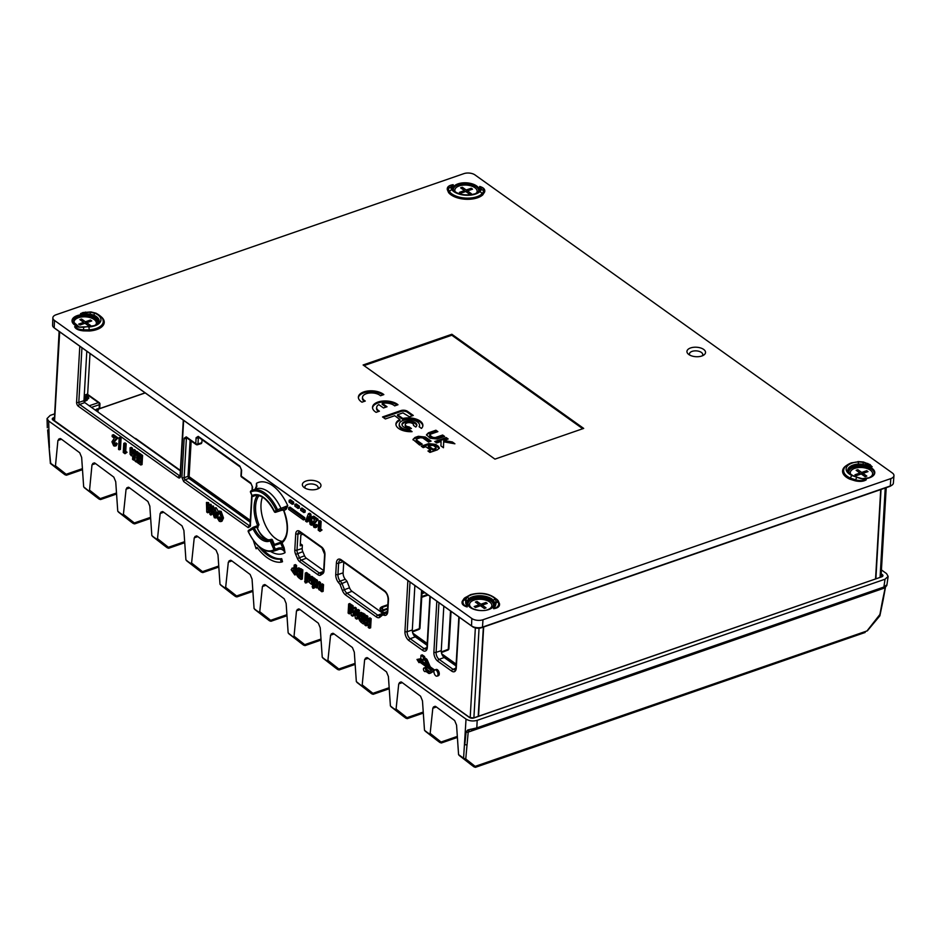<?xml version="1.0" encoding="UTF-8"?>
<svg xmlns="http://www.w3.org/2000/svg" width="941" height="941" viewBox="0 0 941 941"><rect width="100%" height="100%" fill="white"/><g stroke="black" fill="none" stroke-linecap="round" stroke-linejoin="round"><path stroke-width="1.41" d="M252.2 495.754L252.141 495.625A1.059 0.894 61.5 0 0 253.4 496.319L253.352 496.33A1.059 0.588 69.8 0 1 253.235 496.354M423.109 660.311L423.168 659.3L425.085 660.664L427.696 666.428L419.11 660.3L419.168 659.241L416.992 659.465L418.968 662.64L419.039 661.594L431.413 670.427L428.92 672.039L425.72 669.91A1.929 1.047 -109.1 0 0 423.968 667.981A1.929 1.047 -109.1 0 0 423.45 668.957A1.929 1.047 -109.1 0 0 424.003 670.898A1.929 1.047 -109.1 0 0 425.226 671.615A1.929 1.047 -109.1 0 0 425.65 671.204L428.543 673.274A2.317 1.259 -109.1 0 0 429.402 673.474A2.317 1.259 -109.1 0 0 429.567 673.391L432.248 671.651A2.376 1.282 70.9 0 1 432.413 671.568A2.376 1.282 70.9 0 1 433.295 671.768L434.013 672.286A3.293 1.788 -109.1 0 0 437.047 676.144A3.293 1.788 -109.1 0 0 437.683 672.45A3.293 1.788 -109.1 0 0 434.895 669.921A3.293 1.788 -109.1 0 0 434.095 670.992L429.59 667.781A2.376 1.282 70.9 0 1 428.602 666.451L426.108 660.664A2.317 1.259 -109.1 0 0 425.156 659.37L423.25 658.006L424.532 657.559L424.591 656.547L422.227 654.854L420.968 655.336L420.78 658.641L423.109 660.311L424.132 659.982M84.031 401.407L85.702 401.007L88.842 398.114L87.348 395.585M274.254 544.521L274.266 545.462L274.254 544.521L279.889 542.675L280.7 543.369L274.266 545.462L271.067 539.381C265.915 541.122 261.104 536.97 256.646 526.936L248.353 531.465A1.059 0.882 -123.1 0 1 248.765 530.206L253.011 527.442M250.682 492.225L250.624 492.108A1.059 0.894 -119.1 0 1 250.953 490.884L250.953 490.884A1.059 0.894 -119.1 0 1 251.059 490.837A32.265 17.456 70.9 0 1 252.388 490.226A32.265 17.456 70.9 0 1 277.548 509.751L287.758 505.682L286.393 509.022L283.923 510.74M302.908 534.241L300.849 534.97L300.226 545.792L302.367 545.121L302.179 548.474A4.376 2.364 -109.1 0 0 302.802 551.685L304.566 555.802A4.376 2.364 -109.1 0 0 306.378 558.236L323.68 570.599M301.308 533.1L297.932 534.217L297.015 550.179A4.493 2.435 -109.1 0 0 297.65 553.484L299.426 557.601A4.493 2.435 -109.1 0 0 301.285 560.095L319.281 572.963A4.493 2.435 -109.1 0 0 320.999 573.34A4.493 2.435 -109.1 0 0 321.022 573.328M262.468 497.107A26.583 14.374 -109.1 0 0 261.01 504.329A26.583 14.374 -109.1 0 0 282.618 541.357M308.401 513.704L309.495 514.48L311.283 525.219L310.083 524.36L308.801 516.644L306.754 521.984L305.566 521.126L308.401 513.704L309.66 513.233L310.777 514.021L312.283 523.043M309.142 518.679L308.036 521.573L306.754 521.984M312.553 516.656L316.799 519.703L313.377 524.008L314.165 525.866L316.423 524.396L317.576 525.219L316.517 527.325L314.012 527.407L312.247 523.325L314.647 519.691L312.471 518.138L312.553 516.656L313.8 516.186L318.093 519.244L314.67 523.584L315.435 525.396L314.659 525.972M322.022 529.983L319.964 531.418L318.211 530.159L318.74 521.079L319.987 520.608L321.14 521.432L320.705 529.042L322.022 529.983L319.964 531.418M348.64 603.981L349.758 604.781L349.24 613.873L348.123 613.073L348.64 603.981L349.899 603.51L350.993 605.345M350.84 607.886L350.522 613.461L349.24 613.873M352.428 616.143L351.264 615.32L350.711 605.451L351.84 606.263L352.205 612.603L353.887 607.733L354.992 608.521L356.004 615.32L357.039 609.98L358.286 609.497L359.462 610.333L357.851 618.696L356.568 619.096L355.392 618.261L354.286 610.78L352.428 616.143L353.698 615.732L354.628 613.085M350.711 605.451L351.958 604.981L353.122 605.816L353.322 609.368M353.887 607.733L355.145 607.263L356.274 608.062L356.768 611.368M359.874 612.803L361.132 612.344L365.143 614.402L364.626 623.53L363.332 623.942L361.897 622.907C359.615 621.378 358.497 618.943 358.533 615.637L359.874 612.803L363.861 614.849L363.332 623.942M365.978 625.824L364.849 625.024L365.379 615.932L366.496 616.731L366.272 620.719L368.531 622.33L368.754 618.343L370.013 617.872L371.166 618.696L370.636 627.835L369.354 628.235L368.237 627.435L368.437 623.918L366.178 622.307L365.978 625.824L367.261 625.412L367.39 623.177M365.379 615.932L366.637 615.461L367.79 616.284L367.555 620.26L368.601 621.013M294.168 565.071L295.286 565.87L294.768 574.963L291.157 569.705L292.604 568.246L293.933 569.058L294.168 565.071L295.415 564.6L296.568 565.423L296.274 570.54M296.203 571.81L296.05 574.563L294.768 574.963M293.874 567.788L291.886 568.235L294.004 567.835M297.556 568.305L298.815 567.846L302.837 569.905L302.308 579.033L301.026 579.433L299.591 578.409C297.309 576.868 296.192 574.445 296.215 571.14L297.556 568.305L301.555 570.352L301.026 579.433M305.296 573.022L306.413 573.822L306.037 580.456L304.919 579.656L305.296 573.022L306.554 572.551L307.707 573.375L307.636 574.575M307.319 580.044L306.037 580.456M304.649 581.256L305.437 580.679L306.096 582.314L305.319 582.867L304.649 581.256L306.695 580.221L307.389 581.879L306.578 582.444M310.577 576.798L311.694 577.598L311.306 584.22L307.589 580.973L307.519 574.61L308.648 575.41L309.189 581.291L310.283 580.738L310.577 576.798L311.824 576.315L312.977 577.139L312.906 578.339M307.519 574.61L308.777 574.139L309.93 574.963L310.459 580.832L309.189 581.291L310.283 580.738M312.8 578.386L313.918 579.185L313.541 585.808L312.412 585.008L312.8 578.386L314.047 577.903L315.2 578.727L315.141 579.927M314.823 585.373L313.541 585.808M312.153 586.608L312.93 586.043L313.6 587.666L312.812 588.219L312.153 586.608L314.2 585.573L314.882 587.243L314.082 587.807M320.787 590.125L319.222 589.995L317.905 587.796L316.235 587.854L314.8 583.832L315.023 579.974L316.141 580.773L316.694 586.643L317.905 585.102L318.07 582.15L319.199 582.95L319.764 588.843L320.952 587.243L321.128 584.326L322.375 583.855L323.528 584.679L323.151 591.348L321.869 591.76L320.74 590.96L320.446 590.301L321.728 589.889M315.023 579.974L316.282 579.503L317.435 580.326L317.235 583.679L315.953 584.102M318.07 582.15L319.328 581.679L320.481 582.503L321.022 588.372L320.375 588.972M112.226 435.142L116.484 438.177L113.061 442.482L113.837 444.34L116.096 442.87L117.249 443.693L116.202 445.799L113.685 445.881L111.932 441.8L114.332 438.177L112.144 436.612L112.226 435.142L113.485 434.66L117.766 437.73L114.343 442.058L115.108 443.881L114.343 444.446M121.118 437.565L120.436 449.386L119.154 449.786L118.531 449.339L119.213 437.565L121.118 437.565L119.836 438.012L119.154 449.786M127.059 452.28L125 453.727L123.247 452.468L123.765 443.376L125.024 442.905L126.176 443.729L125.741 451.339L127.059 452.28L125 453.727M133.081 450.033L134.21 450.833L133.669 460.149L132.552 459.349L132.752 455.915L131.246 455.75L130.093 454.221L130.034 447.857L131.152 448.657L131.705 454.538L132.799 453.997L133.081 450.033L134.34 449.563L135.492 450.386L135.151 456.385M135.034 458.326L134.951 459.749L133.669 460.149M130.034 447.857L131.293 447.387L132.446 448.21L132.975 454.068L131.705 454.538L132.799 453.997M137.633 459.49L137.551 460.902M135.645 451.856L136.763 452.656L137.033 458.338L136.222 461.984L135.104 461.184L134.598 456.597L135.339 457.126L135.645 451.856L136.892 451.386L138.045 452.209L137.974 453.409M137.88 455.115L137.762 457.491L136.457 457.926M137.433 460.949L139.738 462.596L139.844 460.784L137.539 459.137L137.633 457.549L139.938 459.196L140.08 456.691L137.774 455.044L137.868 453.444L139.115 452.974L142.585 455.444L142.056 464.583L140.774 464.983L137.339 462.537L137.433 460.949L138.692 460.467L139.821 461.278M137.633 457.549L138.88 457.079L140.009 457.879M211.384 505.952L212.266 506.587L210.925 515.092L209.996 514.421L209.208 507.152L207.679 512.774L206.749 512.104L206.455 502.435L207.338 503.07L207.538 509.316L208.926 504.2L209.808 504.823L210.513 511.445L211.384 505.952L213.56 506.14L213.242 508.105M212.313 513.998L210.925 515.092M209.537 510.234L208.961 512.363L207.679 512.774M206.455 502.435L208.631 502.612L208.702 505.035M208.926 504.2L211.09 504.376L211.313 506.446M217.23 514.868L218.512 514.433L216.971 517.668L214.36 517.785L212.078 511.151L213.572 507.94L214.913 508.222L217.23 514.868L215.701 518.079M213.572 507.94L216.183 507.764L218.124 511.034M217.994 517.35L219.441 519.75L221.323 517.809L219.794 513.374L218.206 513.61L217.653 511.986L219.876 511.775L222.205 518.42L220.712 521.62L219.312 521.326L217.289 518.009L219.265 516.88L220.923 519.42M219.488 513.198L218.206 513.61L219.794 513.374M218.9 511.528L221.147 511.316L223.488 517.997L221.982 521.208L220.712 521.62M284.158 547.733L285.041 552.685C283.535 549.862 281.43 548.732 278.736 549.309L275.195 550.461A32.265 17.456 70.9 0 1 273.49 551.203L276.983 550.073A32.335 17.491 -109.1 0 0 278.736 549.309L278.83 548.003L284.158 547.733L282.029 542.804A1.059 0.882 53.1 0 1 282.241 541.651L282.241 541.651C288.264 535.841 288.758 525.548 283.747 510.763L282.465 510.034M256.787 486.438L256.458 483.333L256.293 488.085M434.671 670.039L430.86 667.31A2.341 1.27 70.9 0 1 429.884 666.005L427.39 660.217A2.341 1.27 -109.1 0 0 426.426 658.9L424.532 657.559M437.047 676.144L438.33 675.732A3.329 1.8 -109.1 0 0 438.965 672.003A3.329 1.8 -109.1 0 0 436.154 669.451L434.895 669.921M430.496 673.097A2.341 1.27 -109.1 0 0 430.672 673.062A2.341 1.27 -109.1 0 0 430.837 672.98L432.966 671.592M429.814 671.462L427.002 669.451A1.953 1.059 -109.1 0 0 425.226 667.51L423.968 667.981M426.849 664.452L420.392 659.841L420.462 658.771L416.992 659.465M305.119 512.163L305.225 510.34L302.002 508.046L300.755 508.516L300.649 510.293L303.837 512.563L305.119 512.163M253.294 540.405L256.105 548.744L257.046 547.415A44.403 24.019 -109.1 0 0 281.23 562.153L282.512 561.73L281.7 558.683A41.251 22.313 70.9 0 1 263.021 549.603M256.105 548.744L257.552 548.097M299.332 508.034L299.438 506.199L296.215 503.905L294.968 504.376L294.862 506.164L298.05 508.434L299.332 508.034M293.545 503.894L293.651 502.071L290.428 499.777L289.181 500.247L289.075 502.024L292.263 504.294L293.545 503.894M304.802 517.691L290.004 507.128L288.758 507.611L288.652 509.387L303.414 519.926L304.696 519.526L304.802 517.691L303.508 518.15L288.758 507.611M427.096 645.291L415.263 636.845A5.317 2.87 -109.1 0 1 412.311 629.988L414.875 585.514M456.032 665.957L444.211 657.512A5.317 2.87 -109.1 0 1 441.258 650.654L443.823 606.18M199.374 437.306L198.328 437.977L197.986 443.917L201.856 442.705L202.033 439.706M201.856 442.705L200.821 443.387M187.424 437.8L186.389 438.482L184.118 477.71L188 476.358L190.082 440.212M188 476.358L188.894 478.416L185.012 479.769L249.541 525.854L250.577 525.172M250.177 522.184L188.894 478.416M279.83 542.698L282.453 541.545M256.599 526.019L258.987 524.772L257.399 527.478M483.356 627.094L478.204 716.36M90.007 353.487L87.666 393.985L84.267 395.279M180.366 470.865L84.761 402.583A1.459 0.788 70.9 0 1 83.961 400.701L86.807 351.205M191.164 440.988L189.129 476.369A6.916 3.74 70.9 0 1 188.6 478.146M343.736 562.212L343.124 572.857A5.705 3.094 -109.1 0 0 345.288 579.28L347.017 581.326L340.03 584.385L338.56 582.655A7.41 4.011 70.9 0 1 335.749 574.304L336.396 562.989A7.41 4.011 70.9 0 1 341.254 559.824L384.34 590.595A7.41 4.011 70.9 0 1 388.457 600.17L387.798 611.485A7.41 4.011 70.9 0 1 384.281 615.308L382.74 614.896L379.905 617.225A7.41 4.011 70.9 0 1 376.424 616.99L345.618 594.994A7.41 4.011 70.9 0 1 342.383 590.419L340.03 584.385M347.017 581.326L349.546 587.819A5.705 3.094 -109.1 0 0 352.04 591.324L382.846 613.332A5.705 3.094 -109.1 0 0 382.858 613.344L377.741 615.191A5.822 3.152 -109.1 0 0 379.964 615.673A5.822 3.152 -109.1 0 0 380.093 615.626M387.433 611.427L383.516 612.885L380.164 615.555A1.6 1.317 50.5 0 0 379.905 617.225M302.179 548.474L297.015 550.179A1.6 0.812 3.3 0 1 294.804 549.92L295.721 533.947A6.081 3.293 70.9 0 1 299.709 531.347L321.575 546.956A6.081 3.293 70.9 0 1 324.951 554.814L324.033 570.799A6.093 3.293 70.9 0 1 322.739 573.728L320.658 575.092A6.081 3.293 70.9 0 1 317.964 574.763L299.956 561.895A6.081 3.293 70.9 0 1 297.438 558.507L295.674 554.39A6.093 3.293 70.9 0 1 294.804 549.92M302.367 545.121L300.355 543.675M189.129 476.369L187.871 476.816M274.537 511.716L274.454 511.563A1.059 0.882 56.9 0 0 275.701 512.245L285.147 508.34L275.442 512.28M59.118 331.432L54.307 420.827M286.393 509.022A1.059 0.882 -123.1 0 0 285.147 508.34L287.758 505.682A37.652 20.361 70.9 0 0 256.458 483.333L256.893 486.485M276.242 510.398A1.059 0.882 56.9 0 0 277.489 511.081L277.548 509.751L276.242 510.398A31.206 16.879 -109.1 0 0 250.624 492.108L252.141 495.625A27.336 14.785 70.9 0 1 274.454 511.563L276.242 510.398M274.419 544.557L272.443 539.946L270.573 539.558A1.059 0.894 62.8 0 0 270.49 539.593L269.902 539.852A20.373 11.021 -109.1 0 1 254.176 527.854L253.352 527.231L256.681 525.995L256.646 526.936M272.302 539.946A1.059 0.929 61.8 0 0 271.173 539.346M271.067 539.381L271.102 539.358A1.059 1.059 0 0 0 271.102 539.358A1.059 1.059 0 0 1 272.443 539.946L272.349 540.052M270.608 539.546A1.059 1.059 0 0 0 270.49 539.593L270.49 539.593A1.059 0.894 62.8 0 0 270.126 540.84A21.431 11.598 70.9 0 1 252.882 528.513A1.059 0.882 -123.1 0 1 253.294 527.254M278.83 548.003L275.29 549.156L275.195 550.461A1.059 0.894 60.9 0 1 273.972 549.756L270.126 540.84L271.455 540.228L275.29 549.156L273.972 549.756A31.206 16.879 -109.1 0 1 248.353 531.465L248.236 531.618C255.658 546.427 264.068 552.955 273.49 551.203M270.937 551.685A37.652 20.361 70.9 0 0 285.041 552.685L280.7 543.369L282.029 542.804A27.524 14.891 70.9 0 0 283.888 510.657L282.618 509.987L275.631 512.28A1.059 1.059 0 0 1 274.325 511.716C267.82 499.448 261.233 494.143 254.552 495.801L254.411 495.86A26.277 14.209 -109.1 0 0 253.4 496.319A1.059 0.588 69.8 0 1 253.352 496.33A1.059 1.059 0 0 1 252.012 495.754L250.494 492.225A1.059 1.059 0 0 1 250.953 490.884L255.834 488.944A32.335 17.491 -109.1 0 1 281.077 508.599L281.018 509.928M282.441 541.545A1.059 0.882 53.1 0 0 282.241 541.651L274.29 544.498M257.328 495.425A27.524 14.891 70.9 0 0 254.105 506.117A27.524 14.891 70.9 0 0 257.611 525.36L257.222 526.607A1.059 0.588 69.9 0 1 257.281 526.572L257.281 526.572A1.059 0.588 69.9 0 1 258.14 527.207M387.069 612.732L383.516 612.885L382.74 614.896M441.294 651.948L448.292 649.302A1.6 0.87 69.2 0 1 447.869 650.113L441.4 652.56M412.358 631.282L419.357 628.635A1.6 0.87 69.2 0 1 418.933 629.435L412.464 631.893M222.205 518.42L223.488 517.997M219.876 511.775L221.147 511.316M217.653 511.986L219.7 510.975M220.347 519.95L219.441 519.75L220.712 519.291M212.948 511.798L214.23 511.363L215.736 515.739L214.466 516.209L216.359 514.221L215.889 511.316L214.819 509.822L212.948 511.798L214.466 516.209L215.383 516.409M214.819 509.822L213.972 509.622M214.913 508.222L216.183 507.764M212.266 506.587L213.56 506.14M209.808 504.823L211.09 504.376M207.338 503.07L208.631 502.612M137.868 453.444L141.291 455.903L142.585 455.444M141.291 455.903L140.774 464.983M136.222 461.984L137.398 461.608M136.951 459.702L137.904 459.396M136.763 452.656L138.045 452.209M134.598 456.597L135.386 456.303M134.21 450.833L135.492 450.386M131.152 448.657L132.446 448.21M132.752 455.915L133.81 455.585M123.765 443.376L124.894 444.187L124.447 451.798L125.741 451.339M124.447 451.798L125.753 452.727M124.894 444.187L126.176 443.729M119.213 437.565L119.836 438.012M113.061 442.482L114.343 442.058M116.437 438.976L117.719 438.553M116.484 438.177L117.766 437.73M114.837 443.34L115.966 444.152L117.249 443.693M115.966 444.152L114.92 446.21M321.128 584.326L322.245 585.126L323.528 584.679M322.245 585.126L321.869 591.76M319.199 582.95L320.481 582.503M317.34 586.796L317.964 586.184M316.141 580.773L317.435 580.326M317.905 587.796L318.693 587.737M312.812 588.219L314.882 587.243M313.918 579.185L315.2 578.727M311.694 577.598L312.977 577.139M311.306 584.22L312.483 583.855M308.648 575.41L309.93 574.963M305.319 582.867L307.389 581.879M306.413 573.822L307.707 573.375M300.003 577.045L300.344 571.14L298.191 570.081L297.344 571.963L297.815 574.716L300.003 577.045M301.555 570.352L302.837 569.905M299.544 576.715L300.814 576.257L299.097 574.269L298.92 570.211M297.344 571.963L298.626 571.54M297.815 574.716L299.097 574.269M293.839 570.646L292.275 570.505L293.733 572.575L293.839 570.646M293.416 570.34L292.275 570.505L293.557 570.081M295.286 565.87L296.568 565.423M292.533 571.528L293.815 571.069M293.357 572.293L294.627 571.834M368.754 618.343L369.884 619.154L371.166 618.696M369.884 619.154L369.354 628.235M366.272 620.719L367.555 620.26M366.496 616.731L367.79 616.284M362.309 621.542L362.65 615.637L360.497 614.591L359.65 616.473L360.121 619.213L362.309 621.542M363.861 614.849L365.143 614.402M361.85 621.213L363.12 620.754L361.403 618.766L361.226 614.708M359.65 616.473L360.932 616.037M360.121 619.213L361.403 618.766M357.039 609.98L358.168 610.791L359.462 610.333M358.168 610.791L356.568 619.096M354.992 608.521L356.274 608.062M351.84 606.263L353.122 605.816M349.758 604.781L351.052 604.334M423.25 658.006L423.309 656.994L424.591 656.547M423.309 656.994L420.968 655.336M419.11 660.3L420.392 659.841M419.168 659.241L420.462 658.771M418.968 662.64L420.062 662.323M425.72 669.91L427.002 669.451M318.74 521.079L319.858 521.879L319.411 529.489L320.705 529.042M319.411 529.489L320.716 530.418M319.858 521.879L321.14 521.432M313.377 524.008L314.67 523.584M316.764 520.491L318.046 520.079M316.799 519.703L318.093 519.244M315.164 524.866L316.294 525.666L317.576 525.219M316.294 525.666L315.247 527.736M309.495 514.48L310.777 514.021M311.283 525.219L312.436 524.866M303.837 512.563L303.931 510.787L305.225 510.34M303.931 510.787L300.755 508.516M281.23 562.153L280.43 559.154L281.7 558.683M280.43 559.154A41.286 22.325 70.9 0 1 258.657 546.439M298.05 508.434L298.144 506.658L299.438 506.199M298.144 506.658L294.968 504.376M292.263 504.294L292.357 502.518L293.651 502.071M292.357 502.518L289.181 500.247M303.414 519.926L303.508 518.15M196.94 444.599A1.6 1.07 -54.5 0 1 196.116 444.517L186.6 437.718A1.6 1.07 -54.5 0 1 186.259 436.859L195.775 443.658A1.6 0.812 -176.7 0 0 197.986 443.917A1.6 0.859 72.6 0 1 197.528 444.74L201.409 443.529M181.907 477.452A1.6 0.812 -176.7 0 0 184.118 477.71L185.012 479.769A1.6 1.07 -54.5 0 0 183.683 481.569L181.907 477.452L184.177 438.224L186.259 436.859M240.19 466.959L240.19 466.959A1.6 1.07 -54.5 0 1 239.849 466.101L241.614 470.218A1.6 0.812 -176.7 0 1 241.296 469.688L240.19 466.959L198.551 437.224A1.6 1.07 -54.5 0 1 198.21 436.365L239.849 466.101M199.221 437.706L198.328 437.977A1.6 0.812 -176.7 0 1 196.116 437.73L198.21 436.365M250.788 482.956A1.6 1.07 125.5 0 0 251.129 483.815L241.614 477.016A1.6 1.07 125.5 0 1 241.272 476.158L250.788 482.956L252.564 487.073A1.6 0.812 -176.7 0 1 252.235 486.532L251.129 483.815M252.059 495.848L250.306 526.301A1.6 0.812 -176.7 0 1 249.977 525.76L251.741 495.131M250.306 526.301L248.212 527.654A1.6 1.07 -54.5 0 1 249.541 525.854L249.977 525.69M187.271 438.2L186.389 438.482A1.6 0.812 -176.7 0 1 184.177 438.224M89.23 405.771L98.464 402.619A1.6 0.894 71.1 0 1 99.358 404.677L91.465 407.371M95.076 409.947L99.134 408.406A1.6 0.812 -176.7 0 0 99.746 407.818A1.6 1.6 0 0 1 98.723 409.217A1.6 0.87 -110.8 0 0 99.134 408.406L99.358 404.677A1.6 0.812 -176.7 0 0 99.958 404.089A1.6 1.6 0 0 0 99.299 402.701L87.466 394.255M875.883 578.739L881.035 489.473M881.023 576.951L886.21 487.685M47.626 429.908L50.367 463.101L55.378 466.677L50.579 463.607A1.059 0.812 -54.8 0 1 50.285 463.043L50.708 462.513L50.367 463.101A1.059 0.706 125.5 0 0 50.579 463.607L50.696 463.713A1.059 0.729 -52.1 0 0 50.72 463.737L64.894 474.57A1.059 0.835 -51.7 0 0 66.164 474.276L82.361 468.665M50.673 463.701A1.059 0.729 -52.1 0 0 50.696 463.713L61.835 472.382A1.059 0.729 127.9 0 1 61.824 472.37L64.564 474.44A1.059 0.706 125.5 0 0 64.588 474.452L65.047 474.782A1.059 0.706 125.5 0 0 65.047 474.782L66.47 475.217L82.42 469.7M867.202 630.67L880.164 614.144L879.717 615.685M436.73 740.12A1.059 0.729 -52.1 0 0 436.742 740.132L430.037 734.603L432.825 708.22L433.519 706.926L435.824 706.562L454.656 720.535L456.561 725.17L458.573 754.623L463.584 758.199L466.03 719.1L48.673 421.027L49.403 447.704A1.6 0.741 176.4 0 1 49.085 447.293L48.25 433.26A1.6 0.729 176.8 0 1 48.391 432.942M466.03 719.1C469.347 721.041 473.052 721.453 477.181 720.347L476.816 727.887A1.6 0.859 70.9 0 1 476.381 728.64L883.458 587.76L885.693 586.184M467.783 729.981A1.6 1.082 67.4 0 0 469.171 730.722L468.206 732.11L467.042 744.707A1.6 0.965 5.1 0 1 464.819 744.39L466.124 731.886L467.783 729.981L476.816 727.887L883.893 587.019L885.022 579.209L477.181 720.347M885.022 579.209L888.139 576.41L886.54 573.587L881.458 569.952M47.309 427.779L47.05 418.557L50.191 415.404L54.366 413.958M47.05 418.557L48.673 421.027M89.207 491.19L95.935 496.742A1.059 0.729 -52.1 0 0 95.923 496.73L83.667 486.873L81.655 457.42L79.75 452.786L60.918 438.812M132.716 523.102A1.059 0.706 -54.5 0 0 132.74 523.114A1.059 0.706 -54.5 0 1 132.74 523.114L129.999 521.067A1.059 0.729 -52.1 0 0 130.023 521.079L117.754 511.222L115.731 481.768L113.826 477.134L95.006 463.16M164.063 545.392A1.059 0.729 -52.1 0 0 164.087 545.404L151.83 535.558L149.819 506.105L147.913 501.471L129.082 487.497M198.151 569.74A1.059 0.729 -52.1 0 0 198.186 569.764L185.918 559.895L183.895 530.442L181.989 525.819L163.169 511.833M235.003 596.147A1.059 0.706 -54.5 0 1 234.979 596.135L232.251 594.089A1.059 0.729 -52.1 0 0 232.274 594.1L219.994 584.243L217.983 554.79L216.077 550.156L197.245 536.182M266.315 618.413A1.059 0.729 -52.1 0 0 266.35 618.449L254.082 608.58L252.059 579.127L250.153 574.492L231.333 560.518M430.037 734.603L424.497 730.287L422.474 700.833L420.568 696.199L401.736 682.225M402.642 715.783A1.059 0.729 -52.1 0 0 402.666 715.795L390.409 705.95L388.398 676.497L386.492 671.862L367.66 657.888M361.873 685.918L368.601 691.47A1.059 0.729 -52.1 0 0 368.578 691.459L356.333 681.602L354.31 652.148L352.405 647.514L333.573 633.54M334.478 667.098A1.059 0.729 -52.1 0 0 334.502 667.11L322.245 657.265L320.222 627.812L318.329 623.177L299.497 609.203M293.698 637.245L300.438 642.785A1.059 0.729 -52.1 0 0 300.414 642.774L288.158 632.928L286.146 603.463L284.241 598.841L265.409 584.867M55.378 466.677L57.919 440.47L60.001 438.565M89.466 491.014L91.995 464.807L94.088 462.901M123.295 515.539L126.082 489.155L128.164 487.238M157.37 539.875L160.158 513.492L162.252 511.586M191.458 564.224L194.246 537.829L196.328 535.923M225.534 588.56L228.322 562.177L230.416 560.271M259.622 612.897L262.41 586.514L264.492 584.608M293.957 637.057L296.486 610.862L298.579 608.945M327.786 661.582L330.573 635.199L332.655 633.293M362.12 685.742L364.661 659.535L366.743 657.63M395.949 710.267L398.737 683.884L400.819 681.966M434.907 706.315L435.824 706.562M269.397 620.613A1.059 0.835 -51.7 0 0 270.655 620.319L286.852 614.708M262.41 586.514L265.997 585.278M263.104 585.22L264.88 584.608M260.128 612.003L270.655 620.319L270.114 620.872M303.473 644.961A1.059 0.835 -51.7 0 0 304.743 644.656L320.928 639.057M296.486 610.862L300.073 609.615M297.191 609.568L298.956 608.945M294.215 636.339L304.743 644.656L304.19 645.22M337.56 669.298A1.059 0.835 -51.7 0 0 338.819 669.004L355.016 663.393M330.573 635.199L334.161 633.963M331.267 633.905L333.043 633.293M328.291 660.676L338.819 669.004L338.278 669.557M371.636 693.635A1.059 0.835 -51.7 0 0 372.907 693.341L389.092 687.742M364.661 659.535L368.237 658.3M365.355 658.241L367.119 657.63M362.379 685.024L372.907 693.341L372.354 693.893M405.724 717.983A1.059 0.835 -51.7 0 0 406.994 717.677L423.179 712.078M398.737 683.884L402.325 682.637M399.431 682.59L401.207 681.966M396.455 709.361L406.994 717.677L406.441 718.242M439.8 742.32A1.059 0.835 -51.7 0 0 441.07 742.026L457.267 736.415M432.825 708.22L436.401 706.985M433.519 706.926L435.283 706.315M430.543 733.698L441.07 742.026L440.517 742.578M467.042 744.707L465.76 758.952A1.059 0.835 128.3 0 1 464.501 759.246L463.795 758.717A1.059 0.706 125.5 0 1 463.584 758.199L465.76 758.952L475.158 766.362L867.367 630.823L879.87 615.826L883.058 600.417A1.6 0.87 -169.4 0 1 882.446 600.946L885.446 586.666M463.795 758.717L470.841 764.492A1.059 0.729 127.9 0 1 470.829 764.48L473.888 766.668A1.059 0.835 128.3 0 0 475.158 766.362L474.605 766.915M466.124 731.886A1.6 0.953 5.5 0 0 468.206 732.11L884.834 587.925A1.6 0.882 -169.8 0 0 885.457 587.384L883.058 600.417M475.934 728.593L472.923 729.428M235.309 596.276A1.059 0.835 -51.7 0 0 236.579 595.971L252.764 590.372M228.322 562.177L231.909 560.93M229.028 560.883L230.792 560.271M226.052 587.654L236.579 595.971L236.026 596.535M201.221 571.94A1.059 0.835 -51.7 0 0 202.491 571.634L218.688 566.035M194.246 537.829L197.833 536.593M194.94 536.535L196.716 535.923M191.964 563.318L202.491 571.634L201.95 572.187M167.145 547.591A1.059 0.835 -51.7 0 0 168.415 547.297L184.601 541.687M160.158 513.492L163.746 512.257M160.852 512.198L162.628 511.586M157.876 538.981L168.415 547.297L167.863 547.85M133.057 523.255A1.059 0.835 -51.7 0 0 134.328 522.949L150.525 517.35M126.082 489.155L129.658 487.909M126.776 487.861L128.552 487.238M123.8 514.633L134.328 522.949L133.787 523.514M98.981 498.906A1.059 0.835 -51.7 0 0 100.252 498.612L116.437 493.013M91.995 464.807L95.582 463.572M92.689 463.513L94.465 462.901M89.713 490.296L100.252 498.612L99.699 499.165M57.919 440.47L61.494 439.235M58.613 439.176L60.389 438.565M55.637 465.948L66.164 474.276L65.623 474.829M476.381 728.64L471.441 729.804A1.6 0.659 68.5 0 1 470.606 729.204M885.81 586.396L883.458 587.76A1.6 0.859 70.9 0 0 883.893 587.019L886.41 585.114M48.462 433.601A1.6 0.729 176.8 0 1 48.25 433.26L47.697 430.143M885.61 586.596L886.881 585.126A1.6 1.588 156.3 0 1 886.199 586.208M387.586 609.121L381.975 611.156M459.255 755.47L458.573 754.623L459.255 755.47M459.208 755.447L470.829 764.48A1.059 0.729 127.9 0 1 470.806 764.468M130.023 521.079L118.425 512.057L123.542 515.35M166.839 547.474A1.059 0.706 -54.5 0 1 166.816 547.462L164.087 545.404A1.059 0.729 -52.1 0 0 164.099 545.427L152.513 536.405L157.629 539.699M198.186 569.764L186.589 560.742L191.705 564.035M232.274 594.1L220.676 585.09L225.793 588.384M266.35 618.449L254.752 609.427L259.869 612.72M355.075 664.428L339.136 669.945L337.713 669.51A1.059 0.706 -54.5 0 1 337.69 669.498L337.231 669.169A1.059 0.706 -54.5 0 1 337.231 669.169L334.502 667.11A1.059 0.729 -52.1 0 0 334.514 667.122L322.916 658.112L328.033 661.405M405.371 717.83A1.059 0.706 -54.5 0 0 405.395 717.842A1.059 0.706 -54.5 0 1 405.395 717.842L402.666 715.795A1.059 0.729 -52.1 0 0 402.677 715.807L391.08 706.785L396.196 710.079M439.494 742.202A1.059 0.706 -54.5 0 1 439.471 742.19L436.742 740.132A1.059 0.729 -52.1 0 0 436.765 740.155L425.167 731.133L430.284 734.427M453.244 184.754L451.339 185.989L452.95 184.765C449.469 185.471 447.916 186.894 448.292 189.035L449.551 191.788A2.658 2.082 -38.5 0 1 451.845 189.776L450.715 187.506L451.339 185.989A1.6 1.494 38.7 0 1 452.433 186.859L453.244 184.754L453.115 190.129A1.059 0.894 -17.3 0 1 453.091 190.117L453.103 190.141A13.127 6.693 3.3 0 0 453.115 190.153A1.6 1.247 -38.5 0 0 451.845 189.776A15.574 7.94 -176.7 0 0 475.593 194.034A15.574 7.94 -176.7 0 0 479.875 191.658A1.6 1.223 -132.2 0 0 478.651 191.823L479.839 190.376A1.6 1.494 -154.8 0 1 481.439 189.564L479.875 191.658A2.658 2.047 -132.2 0 1 481.886 193.952L483.65 191.411C484.439 189.341 483.192 187.73 479.898 186.577L479.781 186.483C483.78 187.671 485.38 189.541 484.591 192.07L482.745 194.893A18.985 9.669 -176.7 0 1 477.534 197.786A18.985 9.669 -176.7 0 1 448.575 192.599L447.281 189.564C446.975 186.965 448.904 185.342 453.08 184.695M99.17 321.481A13.868 7.069 3.3 0 0 91.101 314.376L90.065 314.176L90.43 312.189A2.658 1.012 93.7 0 1 90.924 311.918L95.9 313.165C100.405 315.576 102.792 317.893 103.063 320.116A17.961 9.151 -176.7 0 1 96.182 328.468A17.961 9.151 -176.7 0 1 89.289 329.82L88.854 326.974A15.574 7.94 3.3 0 0 94.829 325.809A15.574 7.94 3.3 0 0 95.041 313.259L90.43 312.189L85.584 312.565L85.678 313.776L80.785 313.565A1.059 0.87 -30.7 0 1 80.538 313.612L90.748 315.529L91.101 314.376L93.924 315.188A13.88 7.081 -176.7 0 1 99.17 321.399C99.887 322.21 98.229 323.622 94.171 325.633L83.902 327.221M861.744 478.875L866.038 479.792C863.156 480.922 859.603 480.922 855.369 479.769L850.464 478.11A17.961 9.151 -176.7 0 1 844.018 468.747C844.689 466.536 847.135 464.583 851.346 462.866L858.227 461.866A15.574 7.94 3.3 0 0 852.252 463.031A15.574 7.94 3.3 0 0 852.04 475.581L861.18 478.781M497.342 600.311A2.658 2.082 141.5 0 0 497.036 599.711L497.036 599.711A2.658 2.082 141.5 0 0 495.225 599.064L496.307 602.075L495.589 605.381A1.6 1.117 -159.9 0 0 494.425 605.698L493.872 608.58L495.589 605.381L493.566 608.651L493.696 603.31A1.059 0.894 162.7 0 0 494.484 602.463L493.602 600.629A13.88 7.081 3.3 0 0 472.417 596.829A13.88 7.081 3.3 0 0 468.606 598.947L467.406 600.64A13.868 7.069 -176.7 0 1 472.417 597.017A13.868 7.069 -176.7 0 1 494.484 602.463L494.425 605.698A1.059 0.917 -170.2 0 1 493.566 606.051M404.912 421.568A7.446 3.799 3.3 0 0 401.983 424.473A7.446 3.799 3.3 0 0 411.405 428.52L409.088 426.873A4.152 2.117 -176.7 0 1 405.277 424.473A4.152 2.117 -176.7 0 1 406.9 422.991A4.152 2.117 -176.7 0 1 411.252 422.956A4.152 2.117 -176.7 0 1 413.558 424.956A4.152 2.117 -176.7 0 1 413.464 425.403L415.746 427.038A7.446 3.799 3.3 0 0 416.839 425.32A7.446 3.799 3.3 0 0 412.911 421.58A7.446 3.799 3.3 0 0 404.912 421.568M416.722 425.779A7.387 3.764 3.3 0 0 412.429 422.391A7.387 3.764 3.3 0 0 404.889 422.497A7.387 3.764 3.3 0 0 402.03 424.932M410.1 428.59L409.006 427.814A4.199 2.141 -176.7 0 1 405.171 425.391L405.277 424.473M409.006 427.814L409.088 426.873M409.735 429.978A10.151 5.176 -176.7 0 1 399.29 424.038A10.151 5.176 -176.7 0 1 403.277 420.392A10.151 5.176 -176.7 0 1 413.911 420.321A10.151 5.176 -176.7 0 1 419.557 425.203A10.151 5.176 -176.7 0 1 419.086 426.744L421.439 428.426A13.503 6.881 3.3 0 0 422.874 425.767A13.503 6.881 3.3 0 0 416.592 419.251A13.503 6.881 3.3 0 0 402.842 418.474L397.584 414.722L402.971 412.864L409.417 416.804L413.299 415.452L407.524 411.335A4.705 2.4 3.3 0 0 400.925 410.582L382.54 416.945L385.363 418.957L394.679 415.722L399.925 419.474A13.503 6.881 3.3 0 0 395.926 424.215A13.503 6.881 3.3 0 0 412.087 431.648L409.735 429.978L409.653 430.919A10.21 5.199 -176.7 0 1 399.184 424.944L399.29 424.038M377.953 402.054A13.833 7.046 3.3 0 0 372.507 407.453A13.833 7.046 3.3 0 0 376.106 412.346L379.423 411.193A9.681 4.928 -176.7 0 1 376.671 407.324A9.681 4.928 -176.7 0 1 378.788 404.618L383.505 407.971L387.022 406.747L382.281 403.371A9.681 4.928 -176.7 0 1 394.667 405.889L397.984 404.736A13.833 7.046 3.3 0 0 377.953 402.054M397.078 405.053A13.774 7.022 3.3 0 0 377.941 402.995A13.774 7.022 3.3 0 0 372.542 407.912M363.814 391.903A13.833 7.046 3.3 0 0 358.368 397.302A13.833 7.046 3.3 0 0 361.967 402.195L365.284 401.042A9.681 4.928 -176.7 0 1 362.532 397.173A9.681 4.928 -176.7 0 1 366.331 393.703A9.681 4.928 -176.7 0 1 380.517 395.749L383.834 394.597A13.833 7.046 3.3 0 0 363.814 391.903M382.94 394.902A13.774 7.022 3.3 0 0 363.791 392.844A13.774 7.022 3.3 0 0 358.392 397.761M364.285 401.395A9.728 4.964 -176.7 0 1 362.426 398.078L362.532 397.173M306.037 481.039A9.304 4.74 -176.7 0 1 318.281 482.004A9.304 4.74 -176.7 0 1 318.987 488.297A9.304 4.74 -176.7 0 1 317.293 489.073A9.304 4.74 -176.7 0 1 304.014 487.438A9.304 4.74 -176.7 0 1 306.037 481.039M317.611 488.955A6.646 3.388 3.3 0 0 318.164 487.72A6.646 3.388 3.3 0 0 314.565 484.462A6.646 3.388 3.3 0 0 307.507 484.474A6.646 3.388 3.3 0 0 304.896 486.956A6.646 3.388 3.3 0 0 305.307 488.25M690.612 347.947A9.304 4.74 -176.7 0 1 702.856 348.911A9.304 4.74 -176.7 0 1 703.562 355.204A9.304 4.74 -176.7 0 1 701.868 355.992A9.304 4.74 -176.7 0 1 688.6 354.345A9.304 4.74 -176.7 0 1 690.612 347.947M702.198 355.874A6.646 3.388 3.3 0 0 702.739 354.639A6.646 3.388 3.3 0 0 699.139 351.369A6.646 3.388 3.3 0 0 692.094 351.381A6.646 3.388 3.3 0 0 689.471 353.875A6.646 3.388 3.3 0 0 689.882 355.157M493.696 603.31A13.127 6.693 3.3 0 0 472.817 598.158A13.127 6.693 3.3 0 0 468.077 601.593L467.042 606.921C463.031 605.722 461.431 603.863 462.219 601.334L464.066 598.511A18.985 9.669 -176.7 0 1 465.713 597.276M478.746 190.964A12.751 6.493 3.3 0 0 471.782 184.73A12.751 6.493 3.3 0 0 458.302 184.777A12.751 6.493 3.3 0 0 453.291 189.494M874.224 473.405A12.751 6.493 3.3 0 0 867.261 467.183A12.751 6.493 3.3 0 0 853.781 467.23A12.751 6.493 3.3 0 0 848.77 471.935M493.449 605.181A12.751 6.493 3.3 0 0 486.485 598.958A12.751 6.493 3.3 0 0 473.017 599.005A12.751 6.493 3.3 0 0 467.995 603.71M478.734 191.846L479.781 186.483M85.666 312.083L80.538 313.612M89.477 330.985L89.289 329.82L83.702 329.82C79.197 329.585 76.245 328.562 74.833 326.75A1.059 0.694 63 0 1 74.645 326.68C75.515 328.962 78.468 330.362 83.514 330.867L89.477 330.985A18.985 9.669 3.3 0 0 96.758 329.562A18.985 9.669 3.3 0 0 100.981 316.599M79.279 327.15L74.645 326.68M869.978 464.536L871.848 466.665L863.391 462.349L858.227 461.866L858.521 464.019A13.88 7.081 -176.7 0 0 853.193 465.054A13.88 7.081 -176.7 0 0 847.723 470.476C846.712 471.088 848.359 472.758 852.664 475.464L852.664 475.464A1.6 0.823 -66 0 0 852.04 475.581A2.658 1.364 -66 0 0 850.464 478.11L849.794 479.145L855.063 480.792C859.862 481.839 863.603 481.51 866.273 479.781L861.862 478.828M848.606 472.605A13.127 6.693 -176.7 0 1 853.593 466.383A13.127 6.693 -176.7 0 1 861.721 465.372L872.036 466.783A1.059 0.694 -117 0 1 871.848 466.665L867.261 465.301L867.931 464.207L871.978 466.595A1.059 0.694 -117 0 0 872.166 466.724L867.696 463.431M443.693 441.835L454.903 443.799L452.35 441.964L443.834 440.482L448.163 438.976L446.187 437.565L434.754 441.529L436.73 442.94L441.082 441.435L440.917 445.928L443.458 447.74L443.693 441.835L443.387 447.693M435.718 444.423L428.72 443.611L421.239 446.199L423.215 447.61L425.814 446.716L430.566 450.104L427.967 451.01L429.943 452.421L437.424 449.822L439.353 448.045L438.33 446.281L435.718 444.423L435.624 445.352L428.696 444.552L422.121 446.834M415.005 437.459L412.97 439.459L419.651 445.069L422.25 444.176L416.592 440.129L416.981 438.871L420.321 437.718L422.827 437.965L428.496 442.011L431.096 441.117L425.403 437.047L418.345 436.295L415.005 437.459L413.052 439.918M421.309 444.493L416.498 441.058L416.981 438.871M428.426 432.813L426.485 434.754L430.119 438.212L437.13 439.024L444.611 436.436L442.635 435.024L435.189 437.6L432.695 437.294L430.143 435.483L430.437 434.213L437.883 431.637L435.906 430.225L428.426 432.813L426.567 435.213M443.67 436.765L442.564 435.977L435.165 438.541L432.601 438.224L430.049 436.412L430.437 434.213M583.691 428.414L451.868 334.267L363.12 364.979L494.942 459.126L583.691 428.414M496.46 599.052A18.985 9.669 -176.7 0 1 498.236 600.805L499.53 603.828C499.836 606.439 497.907 608.062 493.731 608.709L493.566 608.651M891.715 485.321L890.515 486.062A6.375 3.246 -176.7 0 1 889.351 486.591L481.521 627.729A6.375 3.246 -176.7 0 1 472.594 626.73L55.248 328.668A6.375 3.246 -176.7 0 1 55.084 328.538L53.966 327.668A7.822 3.987 3.3 0 1 52.578 325.268L52.861 317.823A7.975 4.07 3.3 0 1 56.001 314.788L463.819 173.662A7.975 4.07 3.3 0 1 474.982 174.908L892.327 472.97A7.975 4.07 3.3 0 1 893.95 475.664A7.975 4.07 3.3 0 1 890.809 478.604L482.992 619.743L482.474 627.118L890.292 485.979A7.822 3.987 3.3 0 0 891.715 485.321A7.822 3.987 3.3 0 0 893.374 483.098L893.95 475.664M52.861 317.823A7.975 4.07 3.3 0 0 54.484 320.434L54.178 327.821L471.523 625.883A7.822 3.987 3.3 0 0 482.474 627.118L481.521 627.729M472.594 626.73L471.523 625.883L471.829 618.496L54.484 320.434M471.829 618.496A7.975 4.07 3.3 0 0 482.992 619.743M53.966 327.668A7.822 3.987 3.3 0 0 54.178 327.821L55.248 328.668M582.75 428.743L451.809 335.219L451.868 334.267M451.809 335.219L363.991 365.614M378.423 411.546A9.728 4.964 -176.7 0 1 376.565 408.229L376.671 407.324M386.081 407.065L382.14 404.265L382.281 403.371M422.791 426.226A13.456 6.858 3.3 0 0 402.783 419.427L402.842 418.474M419.557 425.203L419.557 426.12A10.21 5.199 -176.7 0 1 419.415 426.979M410.746 431.696L409.653 430.919M395.949 424.673A13.456 6.858 3.3 0 1 399.949 420.392L399.925 419.474M412.358 415.781L407.418 412.264A4.646 2.364 3.3 0 0 400.901 411.511L383.422 417.569M402.783 419.427L397.455 415.628L397.584 414.722M436.942 431.966L435.848 431.178L428.402 433.754M435.848 431.178L435.906 430.225M430.049 436.412L430.355 435.107M442.564 435.977L442.635 435.024M430.155 441.435L425.308 437.977L418.333 437.236L414.981 438.4M416.498 441.058L416.887 439.765M439.224 448.492L435.624 445.352M430.566 450.104L430.59 451.021L428.837 451.633M433.095 450.163L433.154 449.21L435.412 448.422L435.695 447.163L433.154 445.34L428.414 445.811L428.284 446.716L433.095 450.163L435.389 449.363L435.695 448.057M435.389 449.363L435.695 447.163M428.414 445.811L433.154 449.21M441.082 441.435L440.953 445.952M447.222 439.306L446.128 438.518L435.636 442.152M446.128 438.518L446.187 437.565M453.056 443.47L443.658 441.4L443.834 440.482M452.268 442.905L452.35 441.964M493.731 608.709L493.872 608.58C497.377 607.51 498.942 605.722 498.589 603.24L497.036 599.711C490.32 593.548 481.498 591.854 470.571 594.641L465.419 597.535L463.219 600.876C462.419 603.275 463.654 605.239 466.924 606.769L465.748 603.381L467.042 606.921M462.219 601.334A1.059 0.906 13.2 0 0 463.219 600.876A2.658 1.953 17.5 0 1 465.595 600.017L467.195 597.182A15.574 7.94 -176.7 0 1 471.476 594.806A15.574 7.94 -176.7 0 1 495.225 599.064A1.6 1.247 141.5 0 0 493.602 600.629M467.218 606.886L466.889 603.851A1.6 1.129 -10.7 0 0 465.748 603.381L465.595 600.017A1.6 1.176 14.8 0 1 467.159 601.264L467.406 600.64A1.059 0.894 27.6 0 0 468.077 601.593M465.419 597.535A2.658 2.047 47.8 0 1 467.195 597.182A1.6 1.223 47.8 0 1 468.606 598.947M499.53 603.828A1.059 0.917 177.5 0 1 498.589 603.24A2.658 1.964 172.1 0 0 496.307 602.075A1.6 1.188 174.8 0 0 494.613 603.099A1.059 0.906 169.3 0 1 493.837 603.863M467.689 604.322A1.059 0.917 1 0 1 466.889 603.851L467.159 601.264A1.059 0.906 21.3 0 0 467.842 602.122M466.924 604.193A1.059 0.917 178.7 0 0 467.759 604.592A13.28 6.775 -176.7 0 0 488.791 609.545A13.28 6.775 -176.7 0 0 493.46 606.322A1.059 0.917 -168 0 0 494.331 606.028M858.521 464.019L861.78 464.16A13.868 7.069 3.3 0 0 853.193 465.242A13.868 7.069 3.3 0 0 847.723 470.559M867.026 466.124L867.261 465.301L862.897 464.301L861.78 464.16L861.721 465.372M855.063 480.792L856.851 477.169L864.532 479.31M866.214 479.687A1.059 0.87 -30.7 0 1 865.979 479.687L861.344 478.804L866.038 479.792A1.059 0.87 149.3 0 0 866.273 479.781M867.79 465.466L867.531 466.242A13.28 6.775 -176.7 0 1 869.566 477.769A13.28 6.775 -176.7 0 1 862.097 478.828M857.933 461.572L863.391 461.984L862.791 465.442M89.748 315.282L90.065 314.176L85.678 313.776L85.502 314.612M78.891 327.033A13.28 6.775 -176.7 0 1 77.244 315.623A13.28 6.775 -176.7 0 1 84.949 314.576L85.113 313.776M80.597 313.718A1.059 0.87 149.3 0 0 80.844 313.659L85.584 312.565L80.785 313.565L83.055 312.518M76.456 326.774L74.962 326.68A1.059 0.694 63 0 1 74.774 326.609M83.514 330.867L83.643 327.233L78.997 327.174A1.6 0.694 -87.2 0 1 79.279 327.056L76.397 326.762L78.797 327.15M88.642 326.703L79.279 327.056A1.6 0.694 -87.2 0 1 79.562 327.209M95.9 313.165A2.658 1.364 114 0 0 95.041 313.259A1.6 0.823 114 0 0 93.924 315.188M479.604 186.518L481.18 187.988L479.722 186.612L479.745 190.67M447.281 189.564A1.059 0.917 -2.5 0 0 448.292 189.035A2.658 2.482 -18.1 0 1 450.715 187.506A1.6 1.494 -13 0 1 452.256 188.647L452.292 188.894M452.28 188.823L452.433 186.859A1.059 0.906 9.6 0 0 453.244 187.353M479.934 188.459A1.059 0.917 -1.3 0 1 479.051 188.8A13.28 6.775 -176.7 0 0 458.02 183.848A13.28 6.775 -176.7 0 0 453.362 187.083A1.059 0.917 12 0 1 452.527 186.624M484.591 192.07A1.059 0.906 -166.8 0 1 483.65 191.411A2.658 2.47 -150 0 0 481.439 189.564L481.18 187.988A1.6 1.506 153.1 0 0 479.981 188.706A1.059 0.906 -179 0 1 479.122 189.082M455.385 192.07A11.163 5.693 -176.7 0 1 454.844 190.106A11.163 5.693 -176.7 0 1 459.232 185.93A11.163 5.693 -176.7 0 1 471.088 185.895A11.163 5.693 -176.7 0 1 477.134 191.388A11.163 5.693 -176.7 0 1 476.358 193.281M454.832 191.705A11.163 5.693 -176.7 0 1 454.785 190.999L454.844 190.106M477.134 191.388L477.075 192.282A11.163 5.693 -176.7 0 1 476.958 192.987M462.349 187.259L460.655 187.847L464.489 190.576L459.455 192.329L460.737 193.246L465.783 191.505L469.618 194.246L471.312 193.658L467.477 190.917L472.523 189.176L471.229 188.247L466.183 190L462.349 187.259L462.207 188.953M466.042 191.693L466.183 190M471.112 189.659L471.229 188.247M466.971 192.352L467.477 190.917M464.772 191.858L464.489 190.576M78.738 326.892A11.163 5.693 -176.7 0 1 74.068 321.881A11.163 5.693 -176.7 0 1 78.456 317.705A11.163 5.693 -176.7 0 1 90.312 317.67A11.163 5.693 -176.7 0 1 96.358 323.163A11.163 5.693 -176.7 0 1 95.582 325.057M74.527 324.68A11.163 5.693 -176.7 0 1 74.01 322.775L74.068 321.881M87.478 394.067L86.96 395.585L84.149 397.278M84.055 398.937L86.866 397.243L87.242 395.149M87.348 396.185L86.843 397.643L84.031 399.337M83.961 400.984L86.748 399.302L87.125 397.196M87.231 398.243L86.725 399.702L84.02 401.36M87.043 396.996L86.443 396.126M87.101 400.29L87.007 399.255M96.358 323.163L96.311 324.057A11.163 5.693 -176.7 0 1 96.182 324.763M81.573 319.034L79.879 319.611L83.714 322.351L78.679 324.104L79.961 325.021L85.008 323.281L88.842 326.021L90.536 325.433L86.701 322.692L91.748 320.94L90.454 320.022L85.408 321.763L81.573 319.034L81.432 320.728M85.266 323.469L85.408 321.763M90.336 321.434L90.454 320.022M86.196 324.127L86.701 322.692M83.996 323.622L83.714 322.351M85.255 400.466L84.243 399.278M84.431 398.819L85.596 396.69M850.876 474.523A11.163 5.693 -176.7 0 1 850.323 472.558A11.163 5.693 -176.7 0 1 854.722 468.371A11.163 5.693 -176.7 0 1 866.567 468.347A11.163 5.693 -176.7 0 1 872.613 473.841A11.163 5.693 -176.7 0 1 868.225 478.016A11.163 5.693 -176.7 0 1 867.402 478.275M850.311 474.158A11.163 5.693 -176.7 0 1 850.276 473.452L850.323 472.558M872.613 473.841L872.566 474.735A11.163 5.693 -176.7 0 1 871.837 476.558M857.839 469.7L856.145 470.288L859.98 473.029L854.934 474.77L856.228 475.699L861.262 473.946L865.097 476.687L866.802 476.099L862.968 473.358L868.002 471.617L866.708 470.7L861.674 472.441L857.839 469.7L857.698 471.394M861.533 474.135L861.674 472.441M866.59 472.111L866.708 470.7M862.45 474.793L862.968 473.358M860.262 474.299L859.98 473.029M474.217 609.333A11.163 5.693 -176.7 0 1 469.547 604.322A11.163 5.693 -176.7 0 1 473.946 600.146A11.163 5.693 -176.7 0 1 485.791 600.123A11.163 5.693 -176.7 0 1 491.837 605.616A11.163 5.693 -176.7 0 1 487.45 609.792A11.163 5.693 -176.7 0 1 486.626 610.05M470.006 607.121A11.163 5.693 -176.7 0 1 469.5 605.228L469.547 604.322M491.837 605.616L491.79 606.51A11.163 5.693 -176.7 0 1 491.061 608.333M477.063 601.475L475.37 602.064L479.204 604.804L474.158 606.545L475.452 607.474L480.486 605.722L484.321 608.462L486.026 607.874L482.192 605.134L487.226 603.393L485.932 602.475L480.898 604.216L477.063 601.475L476.922 603.169M480.757 605.91L480.898 604.216M485.815 603.875L485.932 602.475M481.674 606.569L482.192 605.134M479.487 606.075L479.204 604.804M483.662 626.988L478.522 716.242M875.565 578.844L880.717 489.591M258.963 495.66A26.466 14.315 -109.1 0 0 255.611 506.282A26.466 14.315 -109.1 0 0 258.987 524.772M302.802 551.685L295.674 554.39M241.614 470.218L241.272 476.158A1.6 0.812 -176.7 0 1 240.955 475.628L241.296 469.688M252.564 487.073L252.376 490.226M248.212 527.654L183.683 481.569M197.528 444.74A1.6 1.6 0 0 1 196.116 444.517A1.6 1.07 -54.5 0 1 195.775 443.658L196.116 437.73M470.182 717.76L475.358 627.906M459.208 617.167L456.267 668.098A7.022 3.799 70.9 0 1 451.668 671.098L437.777 661.17A7.022 3.799 70.9 0 1 433.883 652.101L436.824 601.181M430.26 596.5L427.332 647.432A7.022 3.799 70.9 0 1 422.732 650.431L408.841 640.503A7.022 3.799 70.9 0 1 404.948 631.435L407.876 580.515M183.636 420.356L180.401 476.311A3.164 1.706 70.9 0 1 178.331 477.663L78.338 406.241A3.164 1.706 70.9 0 1 76.586 402.16L79.809 346.206M59.695 331.844L54.554 421.003M422.121 590.677L419.968 628.047A1.6 0.812 -176.7 0 1 419.357 628.635L421.568 590.289M447.869 650.113A1.6 1.6 0 0 0 448.904 648.714A1.6 0.812 3.3 0 1 448.292 649.302L450.504 610.956M99.299 402.701A1.6 1.07 -54.5 0 0 98.464 402.619L87.395 394.714M479.051 628.212L473.888 717.854M81.949 347.735L78.797 402.419A1.564 0.847 -109.1 0 0 79.667 404.442L179.66 475.852A1.564 0.847 -109.1 0 0 180.131 476.017M83.961 400.701L78.797 402.419A1.6 0.812 3.3 0 1 76.586 402.16M84.761 402.583L79.667 404.442A1.6 1.07 -54.5 0 0 78.338 406.241M180.084 475.699L179.66 475.852A1.6 1.07 -54.5 0 0 178.331 477.663M438.953 602.699L436.095 652.36A5.434 2.941 -109.1 0 0 439.106 659.37L452.997 669.286A5.434 2.941 -109.1 0 0 455.068 669.745L455.938 667.557L458.867 616.92M441.258 650.654L436.095 652.36A1.6 0.812 3.3 0 1 433.883 652.101M444.211 657.512L439.106 659.37A1.6 1.07 -54.5 0 0 437.777 661.17M455.867 668.251L452.997 669.286A1.6 1.07 -54.5 0 0 451.668 671.098M415.263 636.845L410.17 638.704L424.062 648.62A5.434 2.941 -109.1 0 0 426.132 649.078L427.002 646.89L429.919 596.253M412.311 629.988L407.159 631.693A5.434 2.941 -109.1 0 0 410.17 638.704A1.6 1.07 -54.5 0 0 408.841 640.503M426.932 647.584L424.062 648.62A1.6 1.07 -54.5 0 0 422.732 650.431M410.017 582.032L407.159 631.693A1.6 0.812 3.3 0 1 404.948 631.435M345.288 579.28L340.171 581.126L341.889 583.149L344.406 589.607A5.822 3.152 -109.1 0 0 346.947 593.195L377.741 615.191A1.6 1.07 125.5 0 0 376.424 616.99M349.546 587.819L342.383 590.419M352.04 591.324L346.947 593.195A1.6 1.07 125.5 0 0 345.618 594.994M384.281 615.308A1.6 1.259 -74.9 0 1 385.328 613.367A5.822 3.152 -109.1 0 0 386.504 613.344L387.48 610.956L388.127 599.64A1.6 0.812 -176.7 0 0 388.457 600.17M343.1 561.753L338.607 563.247L337.96 574.563A5.822 3.152 -109.1 0 0 340.171 581.126A1.6 0.776 139.7 0 0 338.56 582.655M341.254 559.824A1.6 1.07 125.5 0 0 341.595 560.683L340.266 560.248A5.822 3.152 -109.1 0 0 338.607 563.247A1.6 0.812 3.3 0 1 336.396 562.989M343.124 572.857L337.96 574.563A1.6 0.812 3.3 0 1 335.749 574.304M299.709 531.347A1.6 1.07 125.5 0 0 300.05 532.206L299.214 531.888A4.493 2.435 -109.1 0 0 297.932 534.182L295.721 533.947M304.566 555.802L297.438 558.507M306.378 558.236L301.285 560.095A1.6 1.07 125.5 0 0 299.956 561.895M323.481 571.434L319.281 572.963A1.6 1.07 125.5 0 0 317.964 574.763M250.259 520.832L189 477.075M180.401 476.311A1.6 0.812 -176.7 0 1 180.084 475.781L183.295 420.109M384.34 590.595A1.6 1.07 125.5 0 0 384.681 591.454L341.595 560.683M321.269 573.198A1.6 1.329 56.9 0 0 320.658 575.092M320.999 573.34L323.139 571.952A1.6 1.329 56.9 0 0 322.739 573.728M323.139 571.952L323.704 570.27A1.6 0.812 3.3 0 0 324.033 570.799M323.704 570.27L324.633 554.284A1.6 0.812 3.3 0 0 324.951 554.814M321.575 546.956A1.6 1.07 125.5 0 0 321.916 547.815L300.05 532.206M135.163 438.577A1.6 1.07 -54.5 0 1 135.927 438.671L180.39 470.429M130.987 451.539L132.269 451.104M114.367 440.482L115.649 440.07M319.011 586.125L320.293 585.702M308.472 578.292L309.765 577.856M300.097 569.305L301.367 568.846M362.403 613.814L363.673 613.344M425.156 659.37L426.426 658.9M426.108 660.664L427.39 660.217M428.614 671.98L429.578 671.627M429.567 673.391L430.837 672.98M429.59 667.781L430.86 667.31M428.602 666.451L429.884 666.005M314.694 522.008L315.976 521.596M99.64 403.56A1.6 0.812 -176.7 0 1 99.958 404.089L99.746 407.818M880.082 577.28L885.234 488.026M881.235 573.845L882.293 574.598A3.176 1.611 -176.7 0 1 881.682 576.845L473.864 717.971A3.176 1.611 -176.7 0 1 469.43 717.477L52.919 420.015A3.176 1.611 -176.7 0 1 53.519 417.769L54.155 417.557M879.682 615.708L882.446 600.946M473.888 766.668L464.501 759.246M64.894 474.57L55.131 466.854M881.352 576.951L882.376 576.092A2.635 1.341 3.3 0 0 881.846 575.186L881.705 576.704M882.293 574.598L881.188 574.716M54.108 418.345L53.755 420.439M53.519 417.769L53.813 418.439A2.635 1.341 3.3 0 0 52.778 419.463A2.635 1.341 3.3 0 0 52.978 420.004M428.237 595.053L421.733 597.3M96.899 411.252A4.117 2.094 3.3 0 0 97.535 409.664M424.873 592.654L421.944 593.665M387.798 605.486L382.564 607.286L382.564 610.086L387.633 608.333M421.78 596.512L427.508 594.524M97.735 409.582A4.646 2.364 -176.7 0 1 98.135 410.582A4.646 2.364 -176.7 0 1 97.535 411.699M456.126 664.299L441.823 654.077M427.19 643.632L412.876 633.411M383.928 612.732L381.164 610.756C379.329 609.133 379.694 607.745 382.269 606.616L387.833 604.698M421.991 592.877L424.144 592.124M145.22 392.926L99.311 408.817M52.778 419.463L469.712 717.501L473.664 717.924L881.682 576.845M470.829 764.48L473.558 766.527A1.059 0.706 125.5 0 0 473.57 766.539M473.558 766.527L474.041 766.868A1.059 0.706 125.5 0 0 474.052 766.88L475.464 767.315L865.155 632.458M98.652 498.777A1.059 0.706 -54.5 0 1 98.64 498.765L84.302 487.697M200.915 571.81A1.059 0.706 -54.5 0 1 200.904 571.799L201.386 572.14A1.059 0.706 -54.5 0 1 201.362 572.128L202.809 572.587L218.747 567.07M200.904 571.799A1.059 0.706 -54.5 0 1 200.88 571.787L186.553 560.718M254.717 609.392L269.067 620.484A1.059 0.706 -54.5 0 1 269.067 620.484L269.549 620.825A1.059 0.706 -54.5 0 1 269.526 620.813L270.973 621.272L286.911 615.755M303.143 644.82A1.059 0.706 -54.5 0 1 303.131 644.808L288.805 633.74M371.307 693.505A1.059 0.706 -54.5 0 1 371.295 693.493L356.968 682.425M381.34 610.697L382.564 610.086L382.858 610.756M382.269 606.616L382.564 607.286L380.47 609.345L381.446 610.78L380.47 609.345M381.564 611.038L384.093 612.673M448.575 192.599A1.059 0.835 -38.5 0 0 449.551 191.788A17.961 9.151 3.3 0 0 476.958 196.693A17.961 9.151 3.3 0 0 481.886 193.952A1.059 0.823 -132.2 0 0 482.745 194.893M846.488 465.501A18.985 9.669 3.3 0 0 849.794 479.145M97.688 323.751A12.751 6.493 3.3 0 0 97.982 322.61A12.751 6.493 3.3 0 0 91.136 316.294A12.751 6.493 3.3 0 0 77.538 316.305A12.751 6.493 3.3 0 0 72.516 321.14A12.751 6.493 3.3 0 0 74.668 324.986M478.451 191.988A12.751 6.493 3.3 0 0 478.757 190.835A12.751 6.493 3.3 0 0 471.911 184.518A12.751 6.493 3.3 0 0 458.314 184.53A12.751 6.493 3.3 0 0 453.291 189.376A12.751 6.493 3.3 0 0 453.456 190.541M871.66 476.852A12.751 6.493 3.3 0 0 874.236 473.288A12.751 6.493 3.3 0 0 867.39 466.959A12.751 6.493 3.3 0 0 853.793 466.983A12.751 6.493 3.3 0 0 848.782 471.817A12.751 6.493 3.3 0 0 848.935 472.994M490.884 608.627A12.751 6.493 3.3 0 0 493.46 605.063A12.751 6.493 3.3 0 0 486.615 598.735A12.751 6.493 3.3 0 0 473.029 598.747A12.751 6.493 3.3 0 0 468.006 603.593A12.751 6.493 3.3 0 0 470.159 607.427M72.516 321.175A12.751 6.493 -176.7 0 1 77.538 316.364A12.751 6.493 -176.7 0 1 91.101 316.352A12.751 6.493 -176.7 0 1 97.97 322.645M97.982 322.61L97.641 323.798A12.598 6.422 3.3 0 0 91.748 316.976A12.598 6.422 3.3 0 0 77.609 316.752A12.598 6.422 3.3 0 0 72.728 322.387M889.351 486.591L890.292 485.979L890.809 478.604M90.748 315.529A13.127 6.693 -176.7 0 1 98.064 323.41M400.901 411.511L400.925 410.582M407.418 412.264L407.524 411.335M432.601 438.224L432.695 437.294M435.165 438.541L435.189 437.6M418.333 437.236L418.345 436.295M425.308 437.977L425.403 437.047M428.696 444.552L428.72 443.611M438.224 447.21L438.33 446.281M452.256 188.647L453.103 190.141C458.173 194.728 465.454 195.963 474.946 193.858L478.651 191.823M425.226 671.615L425.908 671.392M256.74 525.972L253.352 527.231A1.059 1.059 0 0 0 253.141 527.336L248.624 530.289A1.059 1.059 0 0 0 248.236 531.618M254.987 489.344L256.799 485.25M256.846 526.019C259.293 536.429 270.667 542.157 270.49 539.64M384.681 591.454C386.857 593.312 388.01 596.041 388.127 599.64M324.633 554.284L321.916 547.815M451.057 611.344L448.904 648.714M189.082 476.64L250.294 520.349M274.29 537.487L277.266 539.616M135.927 438.671A1.6 1.6 0 0 0 134.881 438.377M418.933 629.435A1.6 1.6 0 0 0 419.968 628.047M314.517 587.913L313.247 588.325M313.765 585.478L312.506 585.937M307.013 582.55L305.743 582.973M306.26 580.115L305.002 580.585M429.402 673.474L430.672 673.062M240.955 475.628A1.6 1.6 0 0 0 241.614 477.016M252.012 490.367L252.235 486.532M98.723 409.217L95.664 410.37M49.085 447.293L50.696 463.713M320.999 640.092L305.049 645.608L303.625 645.161M389.162 688.777L373.212 694.293L371.789 693.846M423.25 713.113L407.3 718.63L405.877 718.195M457.326 737.45L441.376 742.978L439.953 742.531M252.835 591.407L236.885 596.923L235.462 596.488M184.671 542.722L168.721 548.25L167.298 547.803M150.584 518.385L134.634 523.902L133.222 523.467M116.508 494.049L100.558 499.565L99.134 499.118M886.881 585.126L888.139 576.41M884.763 586.678L883.752 587.502M885.787 586.466L885.457 587.384M97.064 408.817L98.099 412.111M118.39 512.033L129.999 521.067M152.477 536.37L164.087 545.404M220.641 585.055L232.251 594.089M322.881 658.077L334.502 667.11M391.044 706.762L402.666 715.795M425.132 731.098L436.742 740.132M99.452 408.653L145.114 392.844M412.793 633.164L427.202 643.456M441.729 653.83L456.138 664.123M79.244 327.056L72.516 321.14M453.491 190.588L453.291 189.376M874.236 473.288C874.224 474.934 872.601 476.417 869.366 477.722L861.744 478.746M848.982 473.029L848.782 471.817M493.46 605.063C493.449 606.71 491.825 608.192 488.591 609.497C480.263 612.909 466.524 607.639 468.006 603.593M478.404 192.023L478.757 190.835M429.661 435.742L429.766 434.836M416.134 440.435L416.251 439.529M436.083 447.751L436.083 448.669M852.664 475.464L856.851 477.169M863.391 461.984L870.225 464.678M90.924 311.918L82.843 312.565"/></g></svg>
